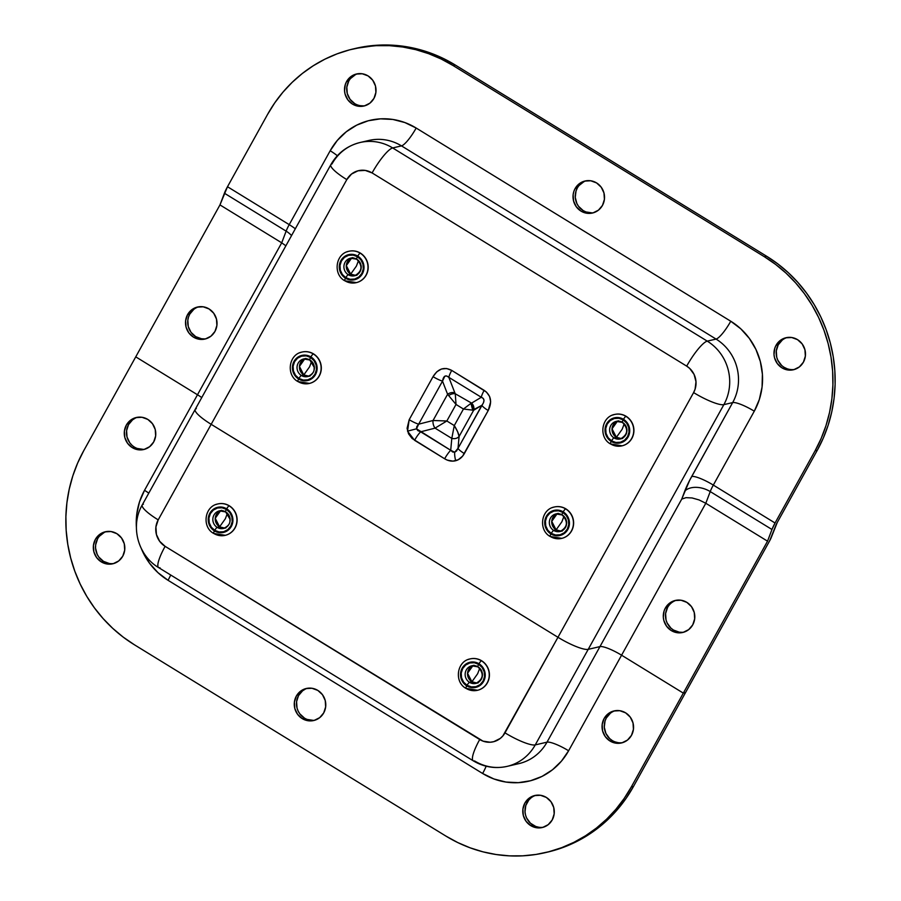 <?xml version="1.0" encoding="UTF-8"?>
<svg xmlns="http://www.w3.org/2000/svg" width="901" height="901" viewBox="0 0 901 901"><rect width="100%" height="100%" fill="white"/><g stroke="black" fill="none" stroke-linecap="round" stroke-linejoin="round"><path stroke-width="1.35" d="M444.644 458.778C448.338 460.997 452.02 461.65 455.692 460.726A10.958 3.199 -104.8 0 1 454.69 452.246L450.714 450.286A10.958 2.331 121.6 0 0 444.644 458.778A10.958 2.331 -58.4 0 1 450.714 450.286L416.521 428.808L418.65 424.18A10.958 2.196 -151 0 1 409.189 419.686L407.534 431.151L416.521 428.808L407.534 431.151L414.573 440.307A10.958 2.331 -58.4 0 1 420.643 431.816A10.958 2.331 121.6 0 0 414.573 440.307L444.644 458.778L412.106 438.483L408.536 433.831L407.083 428.313L409.189 419.686L433.043 376.652L436.805 371.798L441.479 369.005L446.614 368.52L451.728 370.412L486.439 392.048L489.581 396.451L490.651 401.812L488.218 410.529A10.958 2.196 -151 0 1 481.866 405.315L472.71 410.146A6.442 5.417 74.6 0 0 470.941 403.389L463.452 409.02L456.019 404.448L446.84 420.992L454.284 425.565L463.452 409.02L456.019 404.448L446.84 420.992L454.284 425.565L451.795 438.415L435.059 428.133L446.84 420.992L435.059 428.133A6.442 3.581 75.7 0 1 433.054 420.497L446.84 420.992L433.054 420.497L447.594 394.278L456.019 404.448L447.594 394.278A6.442 4.528 158.8 0 1 454.847 392.836L455.275 393.771A6.442 3.931 -28.4 0 0 448.822 395.471A6.442 3.931 151.6 0 1 455.275 393.771L456.019 404.448L455.275 393.771L471.583 403.119A6.442 5.631 -121 0 1 473.633 410.27L459.093 436.478L457.629 431.737L454.284 425.565L463.452 409.02L470.941 403.389L472.71 410.146L463.452 409.02L473.633 410.27A6.442 5.631 59 0 0 471.583 403.119L455.275 393.771L454.847 392.836A6.442 4.528 -21.2 0 0 447.594 394.278L433.054 420.497A6.442 3.581 -104.3 0 0 435.059 428.133L451.795 438.415L454.284 425.565C457.134 430.149 458.744 433.786 459.093 436.478C457.325 438.382 454.892 439.024 451.795 438.415A6.442 4.809 -174.8 0 0 459.093 436.478L458.012 448.349L454.69 452.246A10.958 3.199 75.2 0 0 455.692 460.726C459.341 459.713 462.224 457.325 464.353 453.575A10.958 2.196 -151 0 1 458.012 448.349L456.537 450.984L454.69 452.246L452.674 451.998L450.714 450.286L451.795 438.415L450.714 450.286L420.643 431.816L435.059 428.133L420.643 431.816L417.85 430.622L416.521 428.808L416.803 426.578L418.65 424.18L433.054 420.497L418.65 424.18L442.504 381.134L447.594 394.278L442.504 381.134L444.812 376.201L446.705 375.987L448.844 377.35L454.847 392.836L448.844 377.35L481.303 397.273L471.583 403.119L481.303 397.273L483.229 398.411L483.995 400.258L483.533 402.634L458.012 448.349L459.093 436.478L473.633 410.27L481.866 405.315L458.012 448.349A10.958 2.196 29 0 0 464.353 453.575L488.218 410.529L462.641 456.109L458.249 459.735L452.978 461.132L447.38 460.141L444.644 458.778M665.355 608.051A16.443 15.722 76.9 0 1 675.311 600.449A16.443 15.722 76.9 0 1 691.63 606.846A16.443 15.722 76.9 0 1 692.734 624.866A16.443 15.722 76.9 0 1 682.778 632.468A16.443 15.722 76.9 0 1 666.458 626.071A16.443 15.722 76.9 0 1 665.355 608.051L667.551 607.533L665.355 608.051L664.093 610.957L663.316 617.286L663.834 620.474L666.594 626.251L671.234 630.542L677.068 632.682L683.195 632.356L688.702 629.608L692.734 624.866L694.671 618.829L694.243 612.443L691.495 606.655L686.844 602.375L681.01 600.224L674.883 600.55L669.375 603.298L665.355 608.051M676.414 600.224A16.443 15.722 -103.1 0 0 667.551 607.533L665.602 613.57L666.042 619.956L667.145 622.985L670.918 628.121L673.43 630.024L679.264 632.175L682.361 632.322M187.577 314.629A16.443 15.722 76.9 0 1 197.533 307.027A16.443 15.722 76.9 0 1 213.852 313.424A16.443 15.722 76.9 0 1 214.956 331.444L216.893 325.419L216.465 319.022L213.717 313.244L209.066 308.953L203.232 306.813L197.105 307.14L191.598 309.888L187.577 314.629L185.629 320.666L186.056 327.052L188.805 332.841L193.456 337.12L199.29 339.272L205.417 338.945L210.924 336.197L214.956 331.444A16.443 15.722 76.9 0 1 204.989 339.046A16.443 15.722 76.9 0 1 188.681 332.649A16.443 15.722 76.9 0 1 187.577 314.629L189.773 314.122L187.577 314.629M198.637 306.813A16.443 15.722 -103.1 0 0 189.773 314.122A16.443 15.722 -103.1 0 0 190.55 331.658A16.443 15.722 -103.1 0 0 206.081 338.753M346.57 81.586A16.443 15.722 76.9 0 1 356.526 73.983A16.443 15.722 76.9 0 1 372.845 80.38A16.443 15.722 76.9 0 1 373.949 98.4A16.443 15.722 76.9 0 1 363.993 106.003A16.443 15.722 76.9 0 1 347.673 99.606A16.443 15.722 76.9 0 1 346.57 81.586L348.777 81.079L346.57 81.586L345.32 84.503L344.542 90.832L345.06 94.008L347.809 99.786L352.46 104.077L358.294 106.228L364.421 105.901L369.928 103.153L373.949 98.4L375.897 92.375L375.469 85.978L372.721 80.2L368.07 75.909L362.236 73.769L356.109 74.085L350.602 76.833L346.57 81.586M357.641 73.769A16.443 15.722 -103.1 0 0 348.777 81.079L346.829 87.104L347.268 93.501L350.016 99.279L354.656 103.57M776.043 345.331A16.443 15.722 76.9 0 1 785.999 337.729A16.443 15.722 76.9 0 1 802.318 344.126A16.443 15.722 76.9 0 1 803.422 362.146A16.443 15.722 76.9 0 1 793.466 369.748A16.443 15.722 76.9 0 1 777.146 363.351A16.443 15.722 76.9 0 1 776.043 345.331L778.239 344.813L776.043 345.331L774.781 348.236L774.004 354.577L774.522 357.753L777.281 363.531L781.922 367.822L787.756 369.973L793.882 369.647L799.39 366.898L803.422 362.146L805.359 356.12L804.931 349.723L802.183 343.945L797.531 339.654L791.697 337.503L785.571 337.83L780.063 340.578L776.043 345.331M787.102 337.515A16.443 15.722 -103.1 0 0 778.239 344.813A16.443 15.722 -103.1 0 0 779.016 362.348A16.443 15.722 -103.1 0 0 794.547 369.455M575.086 188.602A16.443 15.722 76.9 0 1 585.042 181A16.443 15.722 76.9 0 1 601.361 187.397A16.443 15.722 76.9 0 1 602.465 205.417A16.443 15.722 76.9 0 1 592.509 213.019A16.443 15.722 76.9 0 1 576.19 206.622A16.443 15.722 76.9 0 1 575.086 188.602L577.293 188.095L575.086 188.602L573.824 191.508L573.137 194.639L573.577 201.024L576.325 206.802L580.965 211.093L586.799 213.244L592.937 212.918L598.433 210.17L602.465 205.417L604.413 199.391L603.974 192.994L601.226 187.217L596.586 182.926L590.752 180.774L584.614 181.101L579.118 183.849L575.086 188.602M586.157 180.786A16.443 15.722 -103.1 0 0 577.293 188.095A16.443 15.722 -103.1 0 0 578.059 205.619A16.443 15.722 -103.1 0 0 593.601 212.726M353.429 48.891A141.829 135.634 76.9 0 0 267.529 114.495L227.491 186.732L219.968 204.91L281.709 242.819L219.968 204.91L224.405 193.219L286.135 231.14A15.475 3.289 -58.4 0 1 289.221 224.642L227.491 186.732L267.529 114.495L274.704 102.928L282.948 92.172L292.172 82.34L302.297 73.51L313.233 65.773L324.856 59.196L337.075 53.857L349.757 49.803L362.776 47.066L376.032 45.681L389.367 45.658L402.668 46.998L415.811 49.679L428.662 53.688L441.096 58.97L453 65.503L764.352 256.717L775.603 264.41L786.1 273.194L795.741 283.004L804.424 293.715L812.071 305.248L818.615 317.49L823.987 330.307L828.143 343.596L831.026 357.213L832.614 371.032L832.907 384.918L831.882 398.738L829.562 412.365L825.969 425.666L821.138 438.505L815.101 450.759L775.051 523.008L713.322 485.087A15.475 3.289 121.6 0 0 710.236 491.586L705.798 503.265L710.236 491.586A19.338 12.614 20.8 0 0 684.771 491.09A19.338 12.614 -159.2 0 1 710.236 491.586L771.966 529.495L775.051 523.008L713.322 485.087A19.338 3.886 29 0 0 691.709 476.483A19.338 3.886 -151 0 1 713.322 485.087L754.283 411.194A19.338 3.886 29 0 0 732.671 402.589A19.338 3.886 -151 0 1 754.283 411.194L759.318 399.56L762.066 387.07L762.404 374.219L760.331 361.504L755.916 349.397L749.328 338.382L740.836 328.865L730.756 321.229A19.338 4.111 -58.4 0 1 716.058 339.08A19.338 4.111 121.6 0 0 730.756 321.229L416.172 128.032A19.338 4.111 -58.4 0 1 401.486 145.883A19.338 4.111 121.6 0 0 416.172 128.032L404.887 122.559L392.847 119.45L380.492 118.842L368.306 120.757L356.762 125.115L346.311 131.749L337.334 140.398L330.183 150.749A19.338 3.886 -151 0 1 337.334 155.727A19.338 3.886 29 0 0 330.183 150.749L289.221 224.642A19.338 3.886 -151 0 1 295.314 228.786A19.338 3.886 29 0 0 289.221 224.642L227.491 186.732A15.475 3.289 121.6 0 0 224.405 193.219L286.135 231.14A19.338 12.614 -159.2 0 1 291.541 235.578A19.338 12.614 20.8 0 0 286.135 231.14L281.709 242.819L285.876 245.804L281.709 242.819L197.488 394.762A19.338 3.886 -151 0 1 201.756 397.566A19.338 3.886 29 0 0 197.488 394.762L281.709 242.819L286.135 231.14A15.475 3.289 -58.4 0 1 289.221 224.642L330.183 150.749A65.762 62.89 76.9 0 1 416.172 128.032L730.756 321.229A65.762 62.89 76.9 0 1 754.283 411.194L713.322 485.087A15.475 3.289 121.6 0 0 710.236 491.586L771.966 529.495A15.475 3.289 -58.4 0 1 775.051 523.008L815.101 450.759L817.297 450.252A141.829 135.634 -103.1 0 0 766.56 256.199L764.352 256.717L453 65.503L455.196 64.985A141.829 135.634 -103.1 0 0 355.636 48.372L353.429 48.891A141.829 135.634 76.9 0 1 453 65.503L455.196 64.985L766.56 256.199L764.352 256.717A141.829 135.634 76.9 0 1 815.101 450.759L817.297 450.252L777.259 522.49L771.279 537.424A7.737 1.644 -58.4 0 1 769.736 540.668L685.515 692.61L683.318 693.117L767.539 541.174L705.798 503.265L699.03 499.92L692.081 497.949L686.01 497.667L681.73 499.098L684.771 491.09A34.812 7.399 -58.4 0 1 691.709 476.483L732.671 402.589A46.413 44.386 -103.1 0 0 716.058 339.08L707.251 341.13L392.667 147.944L401.486 145.883A46.413 44.386 -103.1 0 0 368.892 140.455L360.085 142.504A46.413 44.386 76.9 0 1 392.667 147.944L401.486 145.883L716.058 339.08L707.251 341.13A46.413 44.386 76.9 0 1 723.863 404.639L732.671 402.589A46.413 44.386 -103.1 0 0 716.058 339.08L401.486 145.883A46.413 44.386 -103.1 0 0 368.836 140.466M331.973 163.971A46.413 44.386 76.9 0 1 360.085 142.504C347.223 145.759 337.47 153.159 330.836 164.692A27.075 5.44 -151 0 1 331.973 163.971M707.251 341.13A27.075 5.755 121.6 0 0 686.686 366.133A19.338 18.493 76.9 0 1 693.601 392.588A27.075 5.44 29 0 0 723.863 404.639A46.413 44.386 -103.1 0 0 707.251 341.13L392.667 147.944A27.075 5.755 121.6 0 0 372.102 172.936L686.686 366.133A27.075 5.755 -58.4 0 1 707.251 341.13M330.802 164.77A27.075 5.44 29 0 0 346.806 179.614A19.338 18.493 76.9 0 1 372.102 172.936A27.075 5.755 -58.4 0 1 392.667 147.944A46.413 44.386 -103.1 0 0 360.017 142.516M346.806 179.614A27.075 5.44 -151 0 1 330.836 164.692L195.202 409.392A27.075 5.44 29 0 0 211.172 424.315L346.806 179.614L211.172 424.315L557.967 637.289A27.075 5.44 29 0 0 588.218 649.339L723.863 404.639L732.671 402.589L689.637 480.357L681.73 499.098L686.01 497.667L692.081 497.949L699.03 499.92L705.798 503.265L767.539 541.174L771.966 529.495L767.539 541.174L683.318 693.117L621.577 655.207L705.798 503.265L621.577 655.207A19.338 3.886 29 0 0 599.965 646.603L681.73 499.098L599.965 646.603L588.218 649.339L723.863 404.639A27.075 5.44 -151 0 1 693.601 392.588L557.967 637.289L693.601 392.588L695.088 389.164L695.989 381.72L694.085 374.422L689.648 368.374L686.686 366.133L372.102 172.936L365.243 170.413L358.024 170.796L351.548 174.028L346.806 179.614M547.436 852.143L563.925 847.143L576.144 841.804L587.767 835.227L598.703 827.49L608.828 818.66L618.052 808.828L626.296 798.072L633.471 786.505L685.515 692.61L683.318 693.117L631.263 787.023L633.471 786.505L631.263 787.023A141.829 135.634 76.9 0 1 545.364 852.628L547.571 852.109A141.829 135.634 -103.1 0 0 633.471 786.505L769.736 540.668L775.716 525.734A7.737 1.644 -58.4 0 1 777.259 522.49L817.297 450.252L823.334 437.987L828.177 425.148L831.769 411.847L834.089 398.219L835.114 384.4L834.822 370.514L833.222 356.695L830.339 343.078L826.194 329.8L820.822 316.972L814.279 304.741L806.632 293.208L797.937 282.486L788.307 272.688L777.811 263.892L766.56 256.199L455.196 64.985L443.303 58.464L430.858 53.17L418.019 49.161L404.876 46.48L391.575 45.14L378.229 45.174L355.512 48.406M360.49 105.71L363.576 105.867M355.422 74.67L350.568 78.488M782.271 340.071L778.239 344.813L776.29 350.849L776.73 357.235L777.833 360.265L781.606 365.401M784.118 367.315L786.945 368.678M577.293 188.095L576.032 191.001L575.255 197.33L576.877 203.536L578.521 206.295L583.172 210.586L585.988 211.949L592.092 212.884M583.927 181.675L579.073 185.505M348.777 81.079A16.443 15.722 -103.1 0 0 349.543 98.603A16.443 15.722 -103.1 0 0 365.085 105.71M219.968 204.91L135.747 356.852L219.968 204.91M197.488 394.762L135.747 356.852L197.488 394.762L144.52 490.324A19.338 3.886 -151 0 1 148.789 493.129A19.338 3.886 29 0 0 144.52 490.324L139.475 501.958L136.727 514.437L136.4 527.389A65.762 62.89 76.9 0 1 144.52 490.324L197.488 394.762M193.805 309.37L189.773 314.122L188.512 317.028L187.825 320.148L188.264 326.545L191.012 332.323L195.652 336.614L201.486 338.753L204.583 338.911M667.551 607.533A16.443 15.722 -103.1 0 0 668.328 625.069A16.443 15.722 -103.1 0 0 683.859 632.164M418.65 424.18L442.504 381.134A10.958 2.196 -151 0 1 433.043 376.652L409.189 419.686A10.958 2.196 29 0 0 418.65 424.18M433.043 376.652A10.958 2.196 29 0 0 442.504 381.134C443.483 375.875 445.601 374.613 448.844 377.35A10.958 2.331 -58.4 0 1 451.728 370.412C444.306 366.538 438.077 368.622 433.043 376.652M484.175 390.347L451.728 370.412A10.958 2.331 121.6 0 0 448.844 377.35L481.303 397.273A10.958 2.331 -58.4 0 1 484.175 390.347A10.958 2.331 121.6 0 0 481.303 397.273C484.659 398.602 484.851 401.272 481.866 405.315A10.958 2.196 29 0 0 488.218 410.529C492.374 401.959 491.022 395.235 484.175 390.347M309.978 360.017A9.021 8.627 76.9 0 1 307.737 376.55A9.021 8.627 76.9 0 1 301.396 375.492A3.221 0.687 121.6 0 0 298.952 378.465A12.254 11.713 -103.1 0 0 314.967 374.23A12.254 11.713 -103.1 0 0 310.586 357.472L306.239 355.872L301.666 356.12L297.567 358.17L294.571 361.706L293.118 366.2L293.444 370.964L295.494 375.266L298.952 378.465L303.299 380.064L307.872 379.817L311.971 377.778L314.967 374.23L316.42 369.737L316.093 364.973L314.044 360.67L310.586 357.472A3.221 0.687 121.6 0 0 309.809 360.006A3.221 0.687 121.6 0 0 309.978 360.017A3.221 0.687 -58.4 0 1 309.809 360.006A3.221 0.687 -58.4 0 1 310.586 357.472A12.254 11.713 -103.1 0 0 294.571 361.706A12.254 11.713 -103.1 0 0 298.952 378.465A3.221 0.687 -58.4 0 1 301.396 375.492A9.021 8.627 76.9 0 1 302.511 359.319A9.021 8.627 76.9 0 1 309.64 359.826M303.783 374.929A9.021 8.627 -103.1 0 0 308.897 376.179L303.783 374.929L309.561 366.853L311.6 361.459L309.561 366.853L303.783 374.929L299.436 366.414L304.842 358.778A9.021 8.627 -103.1 0 0 303.783 374.929L301.396 375.492L303.783 374.929M302.026 352.054C288.624 354.42 285.899 375.131 297.882 381.551L309.527 383.409A16.117 15.418 -103.1 0 0 321.173 370.266A16.117 15.418 -103.1 0 0 313.525 353.902L313.525 353.902A16.117 15.418 -103.1 0 0 302.207 352.021L302.026 352.054A16.117 15.418 76.9 0 1 313.345 353.947A16.117 15.418 76.9 0 1 320.993 370.311A16.117 15.418 76.9 0 1 309.347 383.454A16.117 15.418 76.9 0 1 298.028 381.562A3.221 0.687 -58.4 0 1 297.871 381.54A3.221 0.687 -58.4 0 1 298.648 379.017A12.896 12.332 76.9 0 1 294.03 361.38A12.896 12.332 76.9 0 1 310.89 356.92A3.221 0.687 -58.4 0 1 313.345 353.947A16.117 15.418 -103.1 0 0 300.01 352.685M313.345 353.947A3.221 0.687 121.6 0 0 310.89 356.92A12.896 12.332 76.9 0 1 315.508 374.568A12.896 12.332 76.9 0 1 298.648 379.017A3.221 0.687 121.6 0 0 297.871 381.54A3.221 0.687 121.6 0 0 298.028 381.562A16.117 15.418 -103.1 0 0 311.363 382.824A16.117 15.418 -103.1 0 0 321.094 369.219A16.117 15.418 -103.1 0 0 313.345 353.947M298.648 379.017L294.999 375.649L292.848 371.122L292.51 366.11L294.03 361.38L297.195 357.652L301.508 355.501L306.317 355.242L310.89 356.92L314.539 360.287L316.69 364.815L317.028 369.838L315.508 374.568L312.343 378.285L308.029 380.447L303.22 380.695L298.648 379.017M308.863 376.201A9.021 8.627 76.9 0 1 297.116 366.324A9.021 8.627 76.9 0 1 303.637 358.97L309.82 360.006L314.179 367.259C313.931 369.387 315.327 372.901 307.737 376.55L310.124 375.987M621.465 438.607A9.021 8.627 76.9 0 1 613.998 437.897A3.221 0.687 121.6 0 0 611.554 440.871A12.254 11.713 -103.1 0 0 627.569 436.636A12.254 11.713 -103.1 0 0 623.188 419.877A3.221 0.687 121.6 0 0 622.411 422.411A3.221 0.687 121.6 0 0 622.58 422.434A9.021 8.627 76.9 0 1 620.338 438.956A9.021 8.627 76.9 0 1 609.718 428.73A9.021 8.627 76.9 0 1 616.239 421.375L618.627 420.812M616.385 437.334L613.998 437.897L616.385 437.334L612.038 428.82L617.444 421.184A9.021 8.627 -103.1 0 0 616.385 437.334L622.163 429.259L616.385 437.334A9.021 8.627 -103.1 0 0 621.499 438.584L616.385 437.334M624.213 423.864L622.163 429.259L624.213 423.864M623.492 419.325A12.896 12.332 76.9 0 1 628.11 436.974A12.896 12.332 76.9 0 1 611.25 441.422A3.221 0.687 121.6 0 0 610.473 443.945A3.221 0.687 121.6 0 0 610.63 443.968A16.117 15.418 -103.1 0 0 623.965 445.229A16.117 15.418 -103.1 0 0 633.696 431.624A16.117 15.418 -103.1 0 0 625.947 416.352A3.221 0.687 121.6 0 0 623.492 419.325A3.221 0.687 -58.4 0 1 625.947 416.352A16.117 15.418 76.9 0 1 633.594 432.717A16.117 15.418 76.9 0 1 621.949 445.86A16.117 15.418 76.9 0 1 610.63 443.968A3.221 0.687 -58.4 0 1 610.473 443.945A3.221 0.687 -58.4 0 1 611.25 441.422A12.896 12.332 76.9 0 1 606.632 423.785A12.896 12.332 76.9 0 1 623.492 419.325L627.141 422.693L629.292 427.232L629.63 432.243L628.11 436.974L624.945 440.69L620.631 442.853L615.822 443.101L611.25 441.422L607.601 438.055L605.449 433.527L605.112 428.516L606.632 423.785L609.797 420.057L614.11 417.906L618.919 417.647L623.492 419.325M614.809 414.426L614.628 414.46C601.226 416.825 598.501 437.537 610.484 443.956L622.129 445.815A16.117 15.418 -103.1 0 0 633.775 432.671A16.117 15.418 -103.1 0 0 626.127 416.307L626.127 416.307A16.117 15.418 -103.1 0 0 614.809 414.426A16.117 15.418 -103.1 0 0 614.719 414.449M614.628 414.46A16.117 15.418 76.9 0 1 625.947 416.352A16.117 15.418 -103.1 0 0 612.612 415.091M622.58 422.434A3.221 0.687 -58.4 0 1 622.411 422.411A3.221 0.687 -58.4 0 1 623.188 419.877L618.841 418.278L614.268 418.526L610.18 420.576L607.173 424.112L605.72 428.606L606.046 433.37L608.096 437.672L611.554 440.871L615.901 442.47L620.474 442.222L624.573 440.184L627.569 436.636L629.022 432.142L628.695 427.389L626.645 423.076L623.188 419.877A12.254 11.713 -103.1 0 0 607.173 424.112A12.254 11.713 -103.1 0 0 611.554 440.871A3.221 0.687 -58.4 0 1 613.998 437.897A9.021 8.627 76.9 0 1 615.113 421.724A9.021 8.627 76.9 0 1 622.242 422.231M355.737 275.413A9.021 8.627 76.9 0 1 348.27 274.704A3.221 0.687 121.6 0 0 345.826 277.677A12.254 11.713 -103.1 0 0 361.842 273.454A12.254 11.713 -103.1 0 0 357.46 256.695A3.221 0.687 121.6 0 0 356.683 259.218A3.221 0.687 121.6 0 0 356.841 259.24A9.021 8.627 76.9 0 1 354.611 275.762A9.021 8.627 76.9 0 1 343.991 265.536A9.021 8.627 76.9 0 1 350.512 258.182L352.899 257.618M350.658 274.152L348.27 274.704L350.658 274.152L346.311 265.626L351.717 257.99A9.021 8.627 -103.1 0 0 350.658 274.152L356.424 266.065L350.658 274.152A9.021 8.627 -103.1 0 0 355.771 275.391L350.658 274.152M358.474 260.671L356.424 266.065L358.474 260.671M357.765 256.132A12.896 12.332 76.9 0 1 362.382 273.78A12.896 12.332 76.9 0 1 345.522 278.229A3.221 0.687 121.6 0 0 344.745 280.763A3.221 0.687 121.6 0 0 344.903 280.774A16.117 15.418 -103.1 0 0 358.226 282.047A16.117 15.418 -103.1 0 0 367.968 268.43A16.117 15.418 -103.1 0 0 360.209 253.158A3.221 0.687 121.6 0 0 357.765 256.132A3.221 0.687 -58.4 0 1 360.209 253.158A16.117 15.418 76.9 0 1 367.856 269.523A16.117 15.418 76.9 0 1 356.222 282.666A16.117 15.418 76.9 0 1 344.903 280.774A3.221 0.687 -58.4 0 1 344.745 280.763A3.221 0.687 -58.4 0 1 345.522 278.229A12.896 12.332 76.9 0 1 340.905 260.592A12.896 12.332 76.9 0 1 357.765 256.132L361.402 259.499L363.565 264.038L363.903 269.05L362.382 273.78L359.217 277.508L354.904 279.659L350.095 279.918L345.522 278.229L341.873 274.873L339.722 270.334L339.373 265.322L340.905 260.592L344.069 256.864L348.383 254.713L353.192 254.454L357.765 256.132M349.081 251.233L348.901 251.278C335.499 253.631 332.773 274.343 344.745 280.763L356.402 282.621A16.117 15.418 -103.1 0 0 368.047 269.478A16.117 15.418 -103.1 0 0 360.4 253.113L360.4 253.113A16.117 15.418 -103.1 0 0 349.081 251.233A16.117 15.418 -103.1 0 0 348.991 251.255M348.901 251.278A16.117 15.418 76.9 0 1 360.209 253.158A16.117 15.418 -103.1 0 0 346.885 251.897M356.841 259.24A3.221 0.687 -58.4 0 1 356.683 259.218A3.221 0.687 -58.4 0 1 357.46 256.695L353.113 255.096L348.541 255.332L344.441 257.382L341.445 260.918L339.992 265.412L340.319 270.176L342.357 274.478L345.826 277.677L350.174 279.276L354.735 279.04L358.835 276.99L361.842 273.454L363.294 268.96L362.968 264.196L360.918 259.882L357.46 256.695A12.254 11.713 -103.1 0 0 341.445 260.918A12.254 11.713 -103.1 0 0 345.826 277.677A3.221 0.687 -58.4 0 1 348.27 274.704A9.021 8.627 76.9 0 1 349.385 258.531A9.021 8.627 76.9 0 1 356.514 259.037M561.177 531.151A9.021 8.627 76.9 0 1 553.71 530.441A3.221 0.687 121.6 0 0 551.266 533.415A12.254 11.713 -103.1 0 0 567.281 529.18A12.254 11.713 -103.1 0 0 562.9 512.421A3.221 0.687 121.6 0 0 562.123 514.955A3.221 0.687 121.6 0 0 562.28 514.967A9.021 8.627 76.9 0 1 560.05 531.5A9.021 8.627 76.9 0 1 549.43 521.274A9.021 8.627 76.9 0 1 555.951 513.919L558.338 513.356M556.097 529.878L553.71 530.441L556.097 529.878L551.75 521.364L557.156 513.728A9.021 8.627 -103.1 0 0 556.097 529.878L561.864 521.803L556.097 529.878A9.021 8.627 -103.1 0 0 561.21 531.128L556.097 529.878M563.913 516.408L561.864 521.803L563.913 516.408M563.204 511.869A12.896 12.332 76.9 0 1 567.821 529.518A12.896 12.332 76.9 0 1 550.95 533.966A3.221 0.687 121.6 0 0 550.173 536.489A3.221 0.687 121.6 0 0 550.342 536.512A16.117 15.418 -103.1 0 0 563.666 537.773A16.117 15.418 -103.1 0 0 573.408 524.168A16.117 15.418 -103.1 0 0 565.648 508.896A3.221 0.687 121.6 0 0 563.204 511.869A3.221 0.687 -58.4 0 1 565.648 508.896A16.117 15.418 76.9 0 1 573.295 525.26A16.117 15.418 76.9 0 1 561.661 538.404A16.117 15.418 76.9 0 1 550.342 536.512A3.221 0.687 -58.4 0 1 550.173 536.489A3.221 0.687 -58.4 0 1 550.95 533.966A12.896 12.332 76.9 0 1 546.344 516.329A12.896 12.332 76.9 0 1 563.204 511.869L566.842 515.237L569.004 519.764L569.342 524.787L567.821 529.518L564.657 533.234L560.343 535.397L555.534 535.644L550.95 533.966L547.312 530.599L545.161 526.071L544.812 521.06L546.344 516.329L549.509 512.601L553.822 510.45L558.631 510.191L563.204 511.869M554.52 506.97L554.34 507.004C540.938 509.369 538.201 530.081 550.184 536.5L561.841 538.359A16.117 15.418 -103.1 0 0 573.475 525.215A16.117 15.418 -103.1 0 0 565.839 508.851L565.839 508.851A16.117 15.418 -103.1 0 0 554.52 506.97A16.117 15.418 -103.1 0 0 554.43 506.993M554.34 507.004A16.117 15.418 76.9 0 1 565.648 508.896A16.117 15.418 -103.1 0 0 552.324 507.635M562.28 514.967A3.221 0.687 -58.4 0 1 562.123 514.955A3.221 0.687 -58.4 0 1 562.9 512.421L558.552 510.822L553.98 511.07L549.88 513.12L546.884 516.656L545.432 521.15L545.758 525.914L547.797 530.216L551.266 533.415L555.613 535.014L560.174 534.766L564.274 532.728L567.281 529.18L568.734 524.686L568.407 519.922L566.357 515.62L562.9 512.421A12.254 11.713 -103.1 0 0 546.884 516.656A12.254 11.713 -103.1 0 0 551.266 533.415A3.221 0.687 -58.4 0 1 553.71 530.441A9.021 8.627 76.9 0 1 554.825 514.268A9.021 8.627 76.9 0 1 561.954 514.775M476.978 683.048A9.021 8.627 76.9 0 1 469.511 682.339A3.221 0.687 121.6 0 0 467.067 685.312A12.254 11.713 -103.1 0 0 483.082 681.088A12.254 11.713 -103.1 0 0 478.701 664.33A3.221 0.687 121.6 0 0 477.924 666.853A3.221 0.687 121.6 0 0 478.082 666.875A9.021 8.627 76.9 0 1 475.841 683.397A9.021 8.627 76.9 0 1 465.231 673.182A9.021 8.627 76.9 0 1 471.752 665.816L474.129 665.265M471.899 681.787L469.511 682.339L471.899 681.787L467.551 673.261L472.946 665.636A9.021 8.627 -103.1 0 0 471.899 681.787L477.665 673.7L471.899 681.787A9.021 8.627 -103.1 0 0 477.012 683.026L471.899 681.787M479.715 668.305L477.665 673.7L479.715 668.305M479.005 663.778A12.896 12.332 76.9 0 1 483.612 681.415A12.896 12.332 76.9 0 1 466.752 685.864A3.221 0.687 121.6 0 0 465.975 688.398A3.221 0.687 121.6 0 0 466.144 688.42A16.117 15.418 -103.1 0 0 479.467 689.682A16.117 15.418 -103.1 0 0 489.209 676.065A16.117 15.418 -103.1 0 0 481.449 660.793A3.221 0.687 121.6 0 0 479.005 663.778A3.221 0.687 -58.4 0 1 481.449 660.793A16.117 15.418 76.9 0 1 489.097 677.158A16.117 15.418 76.9 0 1 477.451 690.301A16.117 15.418 76.9 0 1 466.144 688.42A3.221 0.687 -58.4 0 1 465.975 688.398A3.221 0.687 -58.4 0 1 466.752 685.864A12.896 12.332 76.9 0 1 462.145 668.227A12.896 12.332 76.9 0 1 479.005 663.778L482.643 667.134L484.806 671.673L485.143 676.685L483.612 681.415L480.458 685.143L476.145 687.294L471.336 687.553L466.752 685.864L463.114 682.507L460.952 677.969L460.614 672.957L462.145 668.227L465.299 664.499L469.612 662.348L474.433 662.089L479.005 663.778M470.322 658.868L470.142 658.913C456.728 661.266 454.003 681.989 465.986 688.398L477.643 690.256A16.117 15.418 -103.1 0 0 489.277 677.113A16.117 15.418 -103.1 0 0 481.63 660.76L481.63 660.76A16.117 15.418 -103.1 0 0 470.322 658.868A16.117 15.418 -103.1 0 0 470.232 658.89M470.142 658.913A16.117 15.418 76.9 0 1 481.449 660.793A16.117 15.418 -103.1 0 0 468.126 659.532M478.082 666.875A3.221 0.687 -58.4 0 1 477.924 666.853A3.221 0.687 -58.4 0 1 478.701 664.33L474.354 662.731L469.781 662.967L465.682 665.017L462.675 668.553L461.233 673.047L461.549 677.811L463.598 682.125L467.067 685.312L471.403 686.911L475.976 686.675L480.075 684.625L483.082 681.088L484.524 676.595L484.209 671.831L482.159 667.517L478.701 664.33A12.254 11.713 -103.1 0 0 462.675 668.553A12.254 11.713 -103.1 0 0 467.067 685.312A3.221 0.687 -58.4 0 1 469.511 682.339A9.021 8.627 76.9 0 1 470.615 666.166A9.021 8.627 76.9 0 1 477.744 666.672M225.768 511.926A9.021 8.627 76.9 0 1 223.538 528.448A9.021 8.627 76.9 0 1 217.197 527.389A3.221 0.687 121.6 0 0 214.753 530.362A12.254 11.713 -103.1 0 0 230.769 526.139A12.254 11.713 -103.1 0 0 226.388 509.38L222.04 507.781L217.468 508.018L213.368 510.067L210.372 513.604L208.919 518.098L209.246 522.862L211.296 527.175L214.753 530.362L219.101 531.962L223.673 531.725L227.762 529.675L230.769 526.139L232.221 521.645L231.895 516.881L229.845 512.568L226.388 509.38A3.221 0.687 121.6 0 0 225.61 511.903A3.221 0.687 121.6 0 0 225.768 511.926A3.221 0.687 -58.4 0 1 225.61 511.903A3.221 0.687 -58.4 0 1 226.388 509.38A12.254 11.713 -103.1 0 0 210.372 513.604A12.254 11.713 -103.1 0 0 214.753 530.362A3.221 0.687 -58.4 0 1 217.197 527.389A9.021 8.627 76.9 0 1 218.312 511.216A9.021 8.627 76.9 0 1 225.441 511.723M219.585 526.837A9.021 8.627 -103.1 0 0 224.698 528.076L219.585 526.837L225.351 518.751L227.401 513.356L225.351 518.751L219.585 526.837L215.238 518.312L220.644 510.687A9.021 8.627 -103.1 0 0 219.585 526.837L217.197 527.389L219.585 526.837M217.828 503.963C204.426 506.317 201.7 527.04 213.672 533.448A3.221 0.687 121.6 0 0 213.83 533.471A16.117 15.418 -103.1 0 0 227.165 534.732A16.117 15.418 -103.1 0 0 236.895 521.116A16.117 15.418 -103.1 0 0 229.147 505.844A3.221 0.687 121.6 0 0 226.692 508.828A12.896 12.332 76.9 0 1 231.309 526.466A12.896 12.332 76.9 0 1 214.449 530.914A3.221 0.687 121.6 0 0 213.672 533.448L225.329 535.307A16.117 15.418 -103.1 0 0 236.974 522.163A16.117 15.418 -103.1 0 0 229.327 505.81L229.327 505.81A16.117 15.418 -103.1 0 0 218.008 503.918L217.828 503.963A16.117 15.418 76.9 0 1 229.147 505.844A16.117 15.418 76.9 0 1 236.783 522.208A16.117 15.418 76.9 0 1 225.149 535.352A16.117 15.418 76.9 0 1 213.83 533.471A3.221 0.687 -58.4 0 1 213.672 533.448A3.221 0.687 -58.4 0 1 214.449 530.914A12.896 12.332 76.9 0 1 209.832 513.277A12.896 12.332 76.9 0 1 226.692 508.828A3.221 0.687 -58.4 0 1 229.147 505.844A16.117 15.418 -103.1 0 0 215.812 504.583M214.449 530.914L210.8 527.558L208.649 523.019L208.311 518.007L209.832 513.277L212.996 509.549L217.31 507.398L222.119 507.139L226.692 508.828L230.341 512.185L232.492 516.723L232.83 521.735L231.309 526.466L228.144 530.193L223.831 532.345L219.022 532.604L214.449 530.914M224.664 528.099A9.021 8.627 76.9 0 1 212.918 518.233A9.021 8.627 76.9 0 1 219.439 510.867L225.622 511.914L229.98 519.156C229.732 521.296 231.129 524.799 223.538 528.448L225.926 527.896M305.18 689.175L302.567 690.83L298.535 695.583L296.587 701.609L297.026 708.006L298.13 711.035L299.774 713.783L304.414 718.074L302.218 718.593A16.443 15.722 76.9 0 1 294.413 701.902A16.443 15.722 76.9 0 1 306.295 688.488A16.443 15.722 76.9 0 1 317.828 690.414A16.443 15.722 76.9 0 1 325.633 707.105A16.443 15.722 76.9 0 1 313.751 720.518A16.443 15.722 76.9 0 1 302.218 718.593L304.414 718.074A16.443 15.722 -103.1 0 0 314.843 720.214M615.18 710.698A16.443 15.722 -103.1 0 0 604.334 724.393A16.443 15.722 -103.1 0 0 612.196 740.498L610 741.016A16.443 15.722 76.9 0 1 602.195 724.325A16.443 15.722 76.9 0 1 614.065 710.923A16.443 15.722 76.9 0 1 625.609 712.837A16.443 15.722 76.9 0 1 633.414 729.528A16.443 15.722 76.9 0 1 621.532 742.942A16.443 15.722 76.9 0 1 610 741.016L612.196 740.498A16.443 15.722 -103.1 0 0 622.625 742.638M535.915 795.29A16.443 15.722 -103.1 0 0 525.058 808.985A16.443 15.722 -103.1 0 0 532.93 825.091L530.723 825.609A16.443 15.722 76.9 0 1 522.929 808.918A16.443 15.722 76.9 0 1 534.8 795.504A16.443 15.722 76.9 0 1 546.344 797.43A16.443 15.722 76.9 0 1 554.138 814.121A16.443 15.722 76.9 0 1 542.267 827.535A16.443 15.722 76.9 0 1 530.723 825.609L532.93 825.091A16.443 15.722 -103.1 0 0 543.359 827.231M106.453 531.545A16.443 15.722 -103.1 0 0 95.596 545.24A16.443 15.722 -103.1 0 0 103.469 561.346L101.261 561.864A16.443 15.722 76.9 0 1 93.467 545.173A16.443 15.722 76.9 0 1 105.338 531.77A16.443 15.722 76.9 0 1 116.882 533.685A16.443 15.722 76.9 0 1 124.676 550.376A16.443 15.722 76.9 0 1 112.805 563.789A16.443 15.722 76.9 0 1 101.261 561.864L103.469 561.346A16.443 15.722 -103.1 0 0 113.898 563.485M137.403 417.287A16.443 15.722 -103.1 0 0 126.557 430.982A16.443 15.722 -103.1 0 0 134.418 447.087L132.222 447.594A16.443 15.722 76.9 0 1 124.417 430.915A16.443 15.722 76.9 0 1 136.288 417.501A16.443 15.722 76.9 0 1 147.832 419.427A16.443 15.722 76.9 0 1 155.625 436.118A16.443 15.722 76.9 0 1 143.755 449.52A16.443 15.722 76.9 0 1 132.222 447.594L134.418 447.087A16.443 15.722 -103.1 0 0 144.847 449.227M170.706 575.018A19.338 4.111 -58.4 0 1 168.036 580.289A65.762 62.89 76.9 0 1 141.356 548.664L149.465 563.136L157.957 572.642L168.036 580.289A19.338 4.111 121.6 0 0 170.706 575.018M482.621 773.486L168.036 580.289L482.621 773.486A19.338 4.111 121.6 0 0 486.146 766.222A19.338 4.111 -58.4 0 1 482.621 773.486L493.906 778.96L505.957 782.057L518.312 782.665L530.486 780.762L542.03 776.403L552.493 769.769L561.469 761.108L568.61 750.77A65.762 62.89 76.9 0 1 482.621 773.486M518.953 763.62A46.413 44.386 -103.1 0 0 546.997 742.165A19.338 3.886 -151 0 1 568.61 750.77A19.338 3.886 29 0 0 546.997 742.165L599.965 646.603A19.338 3.886 -151 0 1 621.577 655.207L568.61 750.77L621.577 655.207L683.318 693.117L631.263 787.023L624.089 798.59L615.856 809.335L606.621 819.178L596.496 828.008L585.571 835.745L573.937 842.311L561.728 847.65L549.047 851.704L536.016 854.441L522.771 855.826L509.425 855.86L496.124 854.52L482.981 851.839L470.142 847.83L457.697 842.536L445.804 836.015L134.44 644.801A141.829 135.634 76.9 0 1 83.703 450.748L135.747 356.852L83.703 450.748L77.666 463.013L72.823 475.852L69.231 489.153L66.911 502.781L65.886 516.6L66.178 530.486L67.778 544.305L70.661 557.922L74.806 571.2L80.178 584.028L86.721 596.259L94.368 607.792L103.063 618.514L112.693 628.312L123.189 637.108L134.44 644.801L445.804 836.015A141.829 135.634 76.9 0 0 545.364 852.628M307.241 719.448L313.334 720.372M610.349 713.254L606.317 718.007L605.055 720.913L604.289 727.253L605.911 733.459L609.673 738.595L612.196 740.498M615.023 741.872L618.03 742.649M531.072 797.847L528.831 800.009L525.79 805.505L525.013 811.846L525.531 815.022L526.635 818.052L530.407 823.176L535.746 826.465L538.764 827.231M104.223 532.446L99.369 536.264M97.578 538.854L95.641 544.88L95.551 548.101L97.173 554.306L98.817 557.055L103.469 561.346L109.303 563.497M135.184 418.188L132.571 419.843L128.539 424.596L126.591 430.622L127.03 437.019L129.778 442.796L131.895 445.173M137.245 448.45L143.338 449.385M307.399 688.274A16.443 15.722 -103.1 0 0 296.553 701.969A16.443 15.722 -103.1 0 0 304.414 718.074M302.218 718.593L308.052 720.732L314.179 720.406L319.686 717.658L323.707 712.905L325.655 706.88L325.227 700.494L322.479 694.705L317.828 690.414L311.994 688.274L305.867 688.601L300.36 691.349L296.339 696.101L294.39 702.127L294.818 708.524L297.567 714.302L302.218 718.593M610 741.016L615.833 743.156L621.96 742.829L627.468 740.081L631.488 735.34L633.437 729.303L633.009 722.917L630.261 717.128L625.609 712.837L619.775 710.698L613.649 711.024L608.141 713.772L604.109 718.525L602.172 724.55L602.6 730.948L605.348 736.725L610 741.016M530.723 825.609L536.557 827.749L542.695 827.422L548.191 824.674L552.223 819.921L554.171 813.896L553.732 807.499L550.984 801.721L546.344 797.43L540.51 795.29L534.372 795.617L528.876 798.365L524.844 803.118L522.895 809.143L523.335 815.529L526.083 821.318L530.723 825.609M101.261 561.864L107.095 564.003L113.233 563.677L118.729 560.929L122.761 556.187L124.71 550.151L124.27 543.765L121.522 537.976L116.882 533.685L111.048 531.545L104.91 531.872L99.414 534.62L95.382 539.372L93.434 545.398L93.873 551.795L96.621 557.573L101.261 561.864M132.222 447.594L138.056 449.745L144.183 449.419L149.679 446.671L153.711 441.918L155.659 435.893L155.231 429.495L152.472 423.718L147.832 419.427L141.998 417.287L135.871 417.613L130.363 420.362L126.331 425.103L124.394 431.14L124.822 437.526L127.57 443.315L132.222 447.594M507.195 766.357A46.413 44.386 -103.1 0 0 535.25 744.902A27.075 5.44 -151 0 1 504.999 732.851A19.338 18.493 76.9 0 1 479.704 739.53A27.075 5.755 121.6 0 0 473.171 760.759M159.973 567.743A27.075 5.755 -58.4 0 1 158.587 567.574A27.075 5.755 -58.4 0 1 165.12 546.344A27.075 5.755 121.6 0 0 158.666 567.619L473.239 760.804A27.075 5.755 -58.4 0 1 479.704 739.53L165.12 546.344A19.338 18.493 76.9 0 1 158.204 519.877A27.075 5.44 -151 0 1 142.189 505.022A27.075 5.44 -151 0 1 143.36 504.233M474.557 760.928A27.075 5.755 -58.4 0 1 473.239 760.804C483.826 767.123 495.122 768.97 507.139 766.368A46.413 44.386 76.9 0 1 474.557 760.928M158.666 567.619C137.763 555.444 130.014 525.824 142.234 504.954A27.075 5.44 29 0 0 158.204 519.877L211.172 424.315A27.075 5.44 -151 0 1 195.202 409.392A27.075 5.44 -151 0 1 196.339 408.671M557.967 637.289L502.893 735.892L500.258 738.437L493.782 741.669L490.2 742.233L483.026 741.14L165.12 546.344L159.657 541.298L156.425 534.496L155.918 526.972L158.204 519.877L211.172 424.315L557.967 637.289L504.999 732.851A27.075 5.44 29 0 0 535.25 744.902L588.218 649.339A27.075 5.44 -151 0 1 557.967 637.289M599.965 646.603L588.218 649.339L535.25 744.902L546.997 742.165L599.965 646.603M518.886 763.631A46.413 44.386 -103.1 0 0 546.997 742.165L535.25 744.902A46.413 44.386 76.9 0 1 507.139 766.368L518.886 763.631M303.637 358.97L306.025 358.407M622.726 438.393L620.338 438.956C628.008 434.631 628.707 429.113 622.422 422.411L616.239 421.375M356.999 275.199L354.611 275.762C362.281 271.438 362.979 265.919 356.695 259.218L350.512 258.182M562.438 530.937L560.05 531.5C567.72 527.164 568.407 521.656 562.123 514.955L555.951 513.919M478.228 682.845L475.841 683.397C483.522 679.072 484.209 673.554 477.924 666.864L471.752 665.816M219.439 510.867L221.826 510.315M195.202 409.392L142.234 504.954"/></g></svg>
